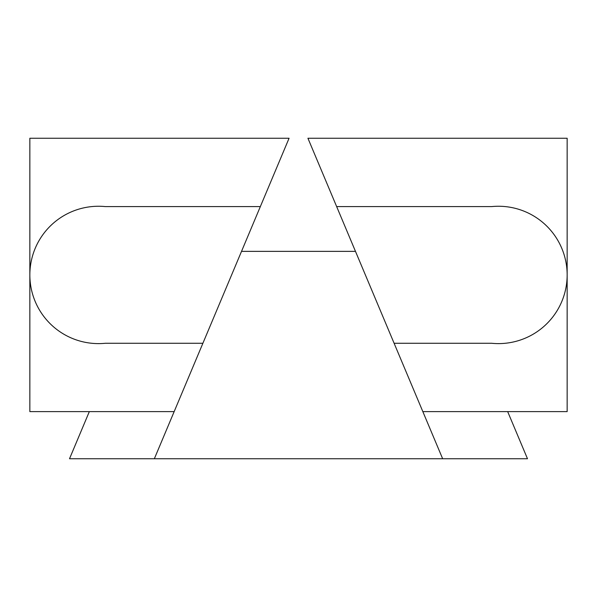 <?xml version="1.0" encoding="UTF-8"?>
<svg xmlns="http://www.w3.org/2000/svg" width="597" height="597" viewBox="0 0 597 597"><rect width="100%" height="100%" fill="white"/><g stroke="black" fill="none" stroke-linecap="round" stroke-linejoin="round"><path stroke-width="0.9" d="M105.318 343.275A68.677 68.677 0 0 1 29.85 274.933A68.677 68.677 0 0 1 105.318 206.592L260.344 206.592L289.075 138.25L29.85 138.25L29.85 411.617L174.16 411.617L202.89 343.275L105.318 343.275M260.344 206.592L154.347 458.75L442.653 458.75L307.925 138.25L567.15 138.25L567.15 411.617L422.84 411.617L394.11 343.275L491.682 343.275A68.677 68.677 0 0 0 567.15 274.933A68.677 68.677 0 0 0 491.682 206.592L336.656 206.592M355.476 251.367L312.641 251.367M241.524 251.367L355.058 251.367M507.674 411.617L527.487 458.75L442.653 458.75M89.326 411.617L69.513 458.75L154.347 458.75"/></g></svg>
